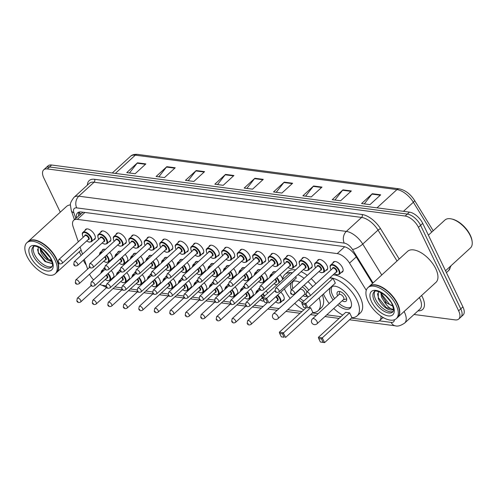 <?xml version="1.0" encoding="UTF-8"?>
<svg xmlns="http://www.w3.org/2000/svg" width="497" height="497" viewBox="0 0 497 497"><rect width="100%" height="100%" fill="white"/><g stroke="black" fill="none" stroke-linecap="round" stroke-linejoin="round"><path stroke-width="0.75" d="M100.549 232.515A6.728 3.386 47.5 0 1 101.133 231.409A6.728 3.386 47.5 0 1 105.606 231.937A6.728 3.386 47.5 0 1 110.141 236.957A6.728 3.386 47.5 0 1 110.21 241.331A6.728 3.386 47.5 0 1 109.06 241.815M116.037 234.553A6.728 3.386 47.5 0 1 116.621 233.447A6.728 3.386 47.5 0 1 121.088 233.975A6.728 3.386 47.5 0 1 125.629 238.995A6.728 3.386 47.5 0 1 125.698 243.368A6.728 3.386 47.5 0 1 124.548 243.853M131.519 236.591A6.728 3.386 47.5 0 1 132.109 235.485A6.728 3.386 47.5 0 1 136.576 236.013A6.728 3.386 47.5 0 1 141.117 241.039A6.728 3.386 47.5 0 1 141.185 245.406A6.728 3.386 47.5 0 1 140.036 245.891M147.006 238.628A6.728 3.386 47.5 0 1 147.597 237.523A6.728 3.386 47.5 0 1 152.063 238.051A6.728 3.386 47.5 0 1 156.605 243.076A6.728 3.386 47.5 0 1 156.673 247.45A6.728 3.386 47.5 0 1 155.518 247.935M162.494 240.666A6.728 3.386 47.5 0 1 163.084 239.56A6.728 3.386 47.5 0 1 167.551 240.088A6.728 3.386 47.5 0 1 172.092 245.114A6.728 3.386 47.5 0 1 172.161 249.488A6.728 3.386 47.5 0 1 171.005 249.972M177.982 242.704A6.728 3.386 47.5 0 1 178.566 241.604A6.728 3.386 47.5 0 1 183.039 242.132A6.728 3.386 47.5 0 1 187.58 247.152A6.728 3.386 47.5 0 1 187.649 251.525A6.728 3.386 47.5 0 1 186.493 252.01M193.47 244.748A6.728 3.386 47.5 0 1 194.054 243.642A6.728 3.386 47.5 0 1 198.527 244.17A6.728 3.386 47.5 0 1 203.068 249.19A6.728 3.386 47.5 0 1 203.136 253.563A6.728 3.386 47.5 0 1 201.981 254.048M208.957 246.785A6.728 3.386 47.5 0 1 209.541 245.68A6.728 3.386 47.5 0 1 214.014 246.208A6.728 3.386 47.5 0 1 218.556 251.227A6.728 3.386 47.5 0 1 218.624 255.601A6.728 3.386 47.5 0 1 217.469 256.085M224.445 248.823A6.728 3.386 47.5 0 1 225.029 247.717A6.728 3.386 47.5 0 1 229.502 248.245A6.728 3.386 47.5 0 1 234.044 253.271A6.728 3.386 47.5 0 1 234.112 257.639A6.728 3.386 47.5 0 1 232.956 258.123M239.933 250.861A6.728 3.386 47.5 0 1 240.517 249.755A6.728 3.386 47.5 0 1 244.99 250.283A6.728 3.386 47.5 0 1 249.531 255.309A6.728 3.386 47.5 0 1 249.6 259.683A6.728 3.386 47.5 0 1 248.444 260.167M255.421 252.898A6.728 3.386 47.5 0 1 256.005 251.793A6.728 3.386 47.5 0 1 260.478 252.321A6.728 3.386 47.5 0 1 265.019 257.347A6.728 3.386 47.5 0 1 265.087 261.72A6.728 3.386 47.5 0 1 263.932 262.205M270.908 254.936A6.728 3.386 47.5 0 1 271.492 253.837A6.728 3.386 47.5 0 1 275.965 254.365A6.728 3.386 47.5 0 1 280.507 259.384A6.728 3.386 47.5 0 1 280.575 263.758A6.728 3.386 47.5 0 1 279.42 264.242M286.396 256.974A6.728 3.386 47.5 0 1 286.98 255.874A6.728 3.386 47.5 0 1 291.453 256.402A6.728 3.386 47.5 0 1 295.995 261.422A6.728 3.386 47.5 0 1 296.063 265.796A6.728 3.386 47.5 0 1 294.907 266.28M301.884 259.018A6.728 3.386 47.5 0 1 302.468 257.912A6.728 3.386 47.5 0 1 306.941 258.44A6.728 3.386 47.5 0 1 311.482 263.46A6.728 3.386 47.5 0 1 311.551 267.833A6.728 3.386 47.5 0 1 310.395 268.318M317.372 261.055A6.728 3.386 47.5 0 1 317.956 259.95A6.728 3.386 47.5 0 1 322.429 260.478A6.728 3.386 47.5 0 1 326.97 265.497A6.728 3.386 47.5 0 1 327.032 269.871A6.728 3.386 47.5 0 1 325.883 270.356M332.86 263.093A6.728 3.386 47.5 0 1 333.444 261.987A6.728 3.386 47.5 0 1 337.917 262.515A6.728 3.386 47.5 0 1 342.458 267.541A6.728 3.386 47.5 0 1 342.52 271.915A6.728 3.386 47.5 0 1 341.371 272.399M85.062 230.471A6.728 3.386 47.5 0 1 85.646 229.372A6.728 3.386 47.5 0 1 90.119 229.9A6.728 3.386 47.5 0 1 94.654 234.919A6.728 3.386 47.5 0 1 94.722 239.293A6.728 3.386 47.5 0 1 93.573 239.778M117.565 252.811A6.728 3.386 47.5 0 1 118.156 251.706A6.728 3.386 47.5 0 1 120.908 251.426M125.169 254.365A6.728 3.386 47.5 0 1 127.164 257.253A6.728 3.386 47.5 0 1 127.232 261.627A6.728 3.386 47.5 0 1 126.076 262.112M133.053 254.849A6.728 3.386 47.5 0 1 133.643 253.743A6.728 3.386 47.5 0 1 136.395 253.464M140.657 256.402A6.728 3.386 47.5 0 1 142.651 259.297A6.728 3.386 47.5 0 1 142.72 263.665A6.728 3.386 47.5 0 1 141.564 264.149M148.541 256.887A6.728 3.386 47.5 0 1 149.125 255.781A6.728 3.386 47.5 0 1 151.883 255.501M156.145 258.44A6.728 3.386 47.5 0 1 158.139 261.335A6.728 3.386 47.5 0 1 158.208 265.709A6.728 3.386 47.5 0 1 157.052 266.193M164.029 258.925A6.728 3.386 47.5 0 1 164.613 257.819A6.728 3.386 47.5 0 1 167.371 257.539M171.633 260.478A6.728 3.386 47.5 0 1 173.627 263.373A6.728 3.386 47.5 0 1 173.695 267.746A6.728 3.386 47.5 0 1 172.54 268.231M179.516 260.962A6.728 3.386 47.5 0 1 180.1 259.863A6.728 3.386 47.5 0 1 182.859 259.583M187.12 262.522A6.728 3.386 47.5 0 1 189.115 265.41A6.728 3.386 47.5 0 1 189.183 269.784A6.728 3.386 47.5 0 1 188.028 270.269M195.004 263A6.728 3.386 47.5 0 1 195.588 261.9A6.728 3.386 47.5 0 1 198.346 261.621M202.608 264.559A6.728 3.386 47.5 0 1 204.602 267.448A6.728 3.386 47.5 0 1 204.671 271.822A6.728 3.386 47.5 0 1 203.515 272.306M210.492 265.044A6.728 3.386 47.5 0 1 211.076 263.938A6.728 3.386 47.5 0 1 213.834 263.658M218.096 266.597A6.728 3.386 47.5 0 1 220.09 269.486A6.728 3.386 47.5 0 1 220.159 273.859A6.728 3.386 47.5 0 1 219.003 274.344M225.98 267.082A6.728 3.386 47.5 0 1 226.564 265.976A6.728 3.386 47.5 0 1 229.322 265.696M233.584 268.635A6.728 3.386 47.5 0 1 235.578 271.524A6.728 3.386 47.5 0 1 235.646 275.897A6.728 3.386 47.5 0 1 234.491 276.382M241.467 269.119A6.728 3.386 47.5 0 1 242.051 268.013A6.728 3.386 47.5 0 1 244.81 267.734M249.072 270.672A6.728 3.386 47.5 0 1 251.066 273.567A6.728 3.386 47.5 0 1 251.134 277.941A6.728 3.386 47.5 0 1 249.979 278.426M256.955 271.157A6.728 3.386 47.5 0 1 257.539 270.051A6.728 3.386 47.5 0 1 260.298 269.772M264.559 272.71A6.728 3.386 47.5 0 1 266.554 275.605A6.728 3.386 47.5 0 1 266.622 279.979A6.728 3.386 47.5 0 1 265.466 280.463M272.443 273.195A6.728 3.386 47.5 0 1 273.027 272.089A6.728 3.386 47.5 0 1 275.785 271.816M280.047 274.748A6.728 3.386 47.5 0 1 282.041 277.643A6.728 3.386 47.5 0 1 282.631 279.308M102.078 250.774A6.728 3.386 47.5 0 1 102.668 249.668A6.728 3.386 47.5 0 1 105.42 249.388M109.682 252.327A6.728 3.386 47.5 0 1 111.676 255.216A6.728 3.386 47.5 0 1 111.744 259.589A6.728 3.386 47.5 0 1 110.595 260.074M196.539 281.259A6.728 3.386 47.5 0 1 197.123 280.159A6.728 3.386 47.5 0 1 197.408 279.948M204.143 282.818A6.728 3.386 47.5 0 1 206.137 285.707A6.728 3.386 47.5 0 1 206.205 290.08A6.728 3.386 47.5 0 1 205.05 290.565M212.026 283.302A6.728 3.386 47.5 0 1 212.61 282.197A6.728 3.386 47.5 0 1 212.896 281.985M219.631 284.856A6.728 3.386 47.5 0 1 221.625 287.744A6.728 3.386 47.5 0 1 221.693 292.118A6.728 3.386 47.5 0 1 220.538 292.603M134.588 273.108A6.728 3.386 47.5 0 1 135.172 272.002A6.728 3.386 47.5 0 1 135.457 271.791M142.192 274.661A6.728 3.386 47.5 0 1 144.186 277.55A6.728 3.386 47.5 0 1 144.254 281.923A6.728 3.386 47.5 0 1 143.099 282.408M227.514 285.34A6.728 3.386 47.5 0 1 228.098 284.234A6.728 3.386 47.5 0 1 228.384 284.023M235.118 286.893A6.728 3.386 47.5 0 1 237.112 289.782A6.728 3.386 47.5 0 1 237.181 294.156A6.728 3.386 47.5 0 1 236.025 294.64M119.1 271.07A6.728 3.386 47.5 0 1 119.684 269.964A6.728 3.386 47.5 0 1 119.97 269.753M126.704 272.623A6.728 3.386 47.5 0 1 128.698 275.512A6.728 3.386 47.5 0 1 128.766 279.886A6.728 3.386 47.5 0 1 127.611 280.37M181.051 279.221A6.728 3.386 47.5 0 1 181.635 278.115A6.728 3.386 47.5 0 1 181.921 277.91M188.655 280.774A6.728 3.386 47.5 0 1 190.649 283.669A6.728 3.386 47.5 0 1 190.718 288.043A6.728 3.386 47.5 0 1 189.562 288.527M150.075 275.145A6.728 3.386 47.5 0 1 150.659 274.04A6.728 3.386 47.5 0 1 150.945 273.828M157.679 276.699A6.728 3.386 47.5 0 1 159.674 279.594A6.728 3.386 47.5 0 1 159.742 283.967A6.728 3.386 47.5 0 1 158.586 284.452M165.563 277.183A6.728 3.386 47.5 0 1 166.147 276.077A6.728 3.386 47.5 0 1 166.433 275.866M173.167 278.736A6.728 3.386 47.5 0 1 175.161 281.631A6.728 3.386 47.5 0 1 175.23 286.005A6.728 3.386 47.5 0 1 174.074 286.489M243.002 287.378A6.728 3.386 47.5 0 1 243.586 286.272A6.728 3.386 47.5 0 1 243.872 286.061M250.606 288.931A6.728 3.386 47.5 0 1 252.6 291.826A6.728 3.386 47.5 0 1 252.669 296.2A6.728 3.386 47.5 0 1 251.513 296.678M258.49 289.416A6.728 3.386 47.5 0 1 259.074 288.31A6.728 3.386 47.5 0 1 259.359 288.098M266.094 290.969A6.728 3.386 47.5 0 1 267.728 293.187M280.768 292.199A6.728 3.386 47.5 0 1 283.576 295.901A6.728 3.386 47.5 0 1 283.638 300.275A6.728 3.386 47.5 0 1 282.489 300.76M103.612 269.032A6.728 3.386 47.5 0 1 104.202 267.926A6.728 3.386 47.5 0 1 104.482 267.715M111.216 270.585A6.728 3.386 47.5 0 1 113.21 273.474A6.728 3.386 47.5 0 1 113.279 277.848A6.728 3.386 47.5 0 1 112.123 278.332M82.943 212.2L73.718 220.258A12.611 6.343 -132.5 0 0 73.115 226.707L78.284 241.797M89.535 274.214A12.611 6.343 -132.5 0 0 93.579 279.886M99.816 284.47A12.611 6.343 -132.5 0 0 102.749 285.353L106.004 285.781M80.067 247.003L82.514 254.141M84.297 259.341L87.64 269.107M366.277 290.335L349.528 263.093A12.611 6.343 -132.5 0 0 337.221 253.594L77.327 219.382A12.611 6.343 -132.5 0 0 73.718 220.258M351.398 318.086L376.148 321.342A12.611 6.343 -132.5 0 0 379.758 320.466A12.611 6.343 -132.5 0 0 380.87 316.073M114.826 286.943L121.492 287.819M130.313 288.981L136.979 289.863M145.801 291.018L152.467 291.901M161.289 293.062L167.955 293.938M176.777 295.1L183.443 295.976M192.264 297.138L198.93 298.014M207.752 299.175L214.418 300.051M223.24 301.213L229.906 302.089M238.728 303.251L245.394 304.133M254.215 305.295L263.168 306.469M269.703 307.332L279.059 308.562M287.769 309.712L301.921 311.569M312.371 312.948L318.086 313.7M326.796 314.849L340.942 316.707M60.28 212.169L43.842 178.013A12.611 6.343 47.5 0 1 43.717 169.812A12.611 6.343 47.5 0 1 47.327 168.937L405.161 216.04A12.611 6.343 47.5 0 1 418.449 227.328L458.632 310.818A12.611 6.343 47.5 0 1 458.756 319.018A12.611 6.343 47.5 0 1 455.146 319.894L414.044 314.483M86.292 265.168A12.611 6.343 47.5 0 1 84.024 261.509L83.384 260.18M81.098 255.433L79.315 251.724M458.756 319.018L463.042 315.092A12.611 6.343 47.5 0 0 462.918 306.891L422.736 223.401A12.611 6.343 47.5 0 0 409.453 212.12L51.62 165.016A12.611 6.343 47.5 0 0 48.004 165.892L45.861 167.856A12.611 6.343 47.5 0 1 49.47 166.973L407.304 214.077A12.611 6.343 47.5 0 1 420.592 225.365L460.775 308.854A12.611 6.343 47.5 0 1 460.899 317.055A12.611 6.343 47.5 0 0 460.775 308.854L420.592 225.365A12.611 6.343 47.5 0 0 407.304 214.077L49.47 166.973A12.611 6.343 47.5 0 0 45.861 167.856L43.717 169.812M382.69 317.782L383.945 317.943M372.533 283.42L355.666 255.98A12.611 6.343 -132.5 0 0 343.352 246.481L81.185 211.97A12.611 6.343 -132.5 0 0 77.575 212.853A12.611 6.343 -132.5 0 0 76.538 217.68M78.681 215.717A12.611 6.343 47.5 0 1 78.874 212.113M321.981 187.102L311.259 196.911L302.878 195.806L313.595 185.996L321.981 187.102M351.336 190.966L340.613 200.776L332.226 199.67L342.949 189.86L351.336 190.966M380.69 194.83L369.967 204.64L361.58 203.534L372.303 193.724L380.69 194.83M233.919 175.509L223.203 185.319L214.816 184.213L225.539 174.41L233.919 175.509M204.571 171.645L193.849 181.455L185.462 180.349L196.185 170.546L204.571 171.645M175.217 167.781L164.495 177.591L156.108 176.485L166.83 166.681L175.217 167.781M145.863 163.917L135.141 173.726L126.754 172.621L137.476 162.817L145.863 163.917M292.627 183.238L281.911 193.047L273.524 191.941L284.241 182.132L292.627 183.238M263.273 179.374L252.557 189.183L244.17 188.077L254.886 178.268L263.273 179.374M246.866 188.431L254.539 178.653A3.361 2.491 -82.5 0 1 254.886 178.268M276.22 192.296L283.893 182.517A3.361 2.491 -82.5 0 1 284.241 182.132M129.45 172.981L137.122 163.196A3.361 2.491 -82.5 0 1 137.476 162.817M158.804 176.845L166.476 167.06A3.361 2.491 -82.5 0 1 166.83 166.681M188.158 180.709L195.83 170.925A3.361 2.491 -82.5 0 1 196.185 170.546M217.512 184.573L225.184 174.789A3.361 2.491 -82.5 0 1 225.539 174.41M364.282 203.888L371.949 194.11A3.361 2.491 -82.5 0 1 372.303 193.724M334.928 200.024L342.595 190.245A3.361 2.491 -82.5 0 1 342.949 189.86M305.574 196.16L313.247 186.381A3.361 2.491 -82.5 0 1 313.595 185.996M28.192 241.53A21.017 10.574 47.5 0 1 28.323 241.405A21.017 10.574 47.5 0 1 42.301 243.058A21.017 10.574 47.5 0 1 56.49 258.751A21.017 10.574 47.5 0 1 56.695 272.418A21.017 10.574 47.5 0 1 56.559 272.536M35.349 240.418A20.806 10.468 47.5 0 1 35.449 240.436A20.806 10.468 47.5 0 1 56.217 258.856A20.806 10.468 47.5 0 1 58.292 265.404A20.806 10.468 47.5 0 1 58.304 265.51M26.85 242.753L28.056 241.648A21.017 10.574 47.5 0 1 35.25 240.393A21.017 10.574 47.5 0 1 56.223 258.999A21.017 10.574 47.5 0 1 58.317 265.615A21.017 10.574 47.5 0 1 56.428 272.66L55.223 273.766A21.017 10.574 47.5 0 1 41.251 272.114A21.017 10.574 47.5 0 1 27.062 256.421A21.017 10.574 47.5 0 1 26.85 242.753A21.017 10.574 47.5 0 1 40.829 244.406A21.017 10.574 47.5 0 1 55.018 260.099A21.017 10.574 47.5 0 1 55.223 273.766M52.098 266.504A13.705 6.896 47.5 0 1 34.604 254.607A13.705 6.896 47.5 0 1 33.808 246.512M51.52 260.515L47.327 258.769L41.419 251.296L40.642 248.121M51.918 261.621L50.091 261.031C46.258 259.863 43.146 256.825 40.748 251.911L39.99 247.761M47.96 254.57L46.351 252.718M49.88 257.297L43.835 250.364M38.151 246.928L38.344 253.184L44.997 261.565L52.284 263.677M51.688 260.962A9.499 4.777 47.5 0 1 50.091 261.031M28.323 241.405L66.517 206.46A21.017 10.574 47.5 0 1 70.475 204.919M52.371 263.559L45.83 261.639L38.399 252.476L37.492 249.457M50.458 260.341L48.513 259.185L40.804 249.345M319.167 297.908A24.589 12.369 47.5 0 1 318.092 310.737A24.589 12.369 47.5 0 1 312.787 312.57M303.71 309.935A24.589 12.369 47.5 0 1 294.721 303.35M290.186 298.386A24.589 12.369 47.5 0 1 285.141 290.447A24.589 12.369 47.5 0 1 284.421 288.85M322.385 294.963A24.589 12.369 47.5 0 1 321.31 307.798L318.092 310.737M291.385 289.956A14.289 7.188 47.5 0 1 291.714 282.184M291.988 281.929A14.289 7.188 47.5 0 1 299.759 282.296M304.096 285.16A14.289 7.188 47.5 0 1 308.817 290.217M305.959 307.873L279.351 332.22L283.265 332.729L285.551 337.482L312.893 312.47L310.606 307.718L308.712 307.469M282.607 279.575A24.589 12.369 47.5 0 1 284.899 274.456A24.589 12.369 47.5 0 1 292.41 272.81M297.933 274.592A24.589 12.369 47.5 0 1 304.096 278.326M307.997 281.594A24.589 12.369 47.5 0 1 312.694 286.67M302.294 302.406A14.289 7.188 47.5 0 1 298.61 299.797M294.069 294.833A14.289 7.188 47.5 0 1 293.777 294.41M292.205 273.002L290.099 272.723L262.758 297.734L266.672 298.25L274.959 290.664M265.901 299.343L263.106 298.977L264.739 302.369L267.535 302.741L265.901 299.343L266.672 298.25L268.958 303.002L296.299 277.991L295.659 276.674M284.899 274.456L288.111 271.511A24.589 12.369 47.5 0 1 295.622 269.871M301.151 271.654A24.589 12.369 47.5 0 1 307.314 275.381M311.215 278.649A24.589 12.369 47.5 0 1 315.912 283.725M284.129 337.221L281.333 336.854L284.129 337.221L282.495 333.829L279.699 333.462L281.333 336.854M282.495 333.829L310.606 307.718M267.535 302.741L264.739 302.369M262.758 297.734L263.106 298.977M279.351 332.22L279.699 333.462M303.822 301.008A13.873 6.977 47.5 0 1 300.107 298.424M307.003 291.876A6.306 3.168 -132.5 0 0 302.207 286.893M298.43 290.347A6.306 3.168 -132.5 0 0 298.585 290.702M292.926 288.546A13.873 6.977 47.5 0 1 293.41 281.196M303.127 295.665A6.306 3.168 -132.5 0 0 306.966 296.125M278.034 318.62L304.568 294.342A3.361 1.69 -132.5 0 0 304.537 292.155A3.361 1.69 -132.5 0 0 302.263 289.645A3.361 1.69 -132.5 0 0 300.026 289.378L273.493 313.657A3.361 3.361 0 0 0 275.326 319.472A3.361 3.361 0 0 0 278.034 318.62A3.361 1.69 -132.5 0 0 277.997 316.434A3.361 1.69 -132.5 0 0 274.456 313.421A3.361 1.69 -132.5 0 0 273.493 313.657M329.884 277.78A24.589 12.369 47.5 0 1 356.877 299.89A24.589 12.369 47.5 0 1 357.119 315.875A24.589 12.369 47.5 0 1 351.814 317.707M342.737 315.073A24.589 12.369 47.5 0 1 333.748 308.488M329.213 303.524A24.589 12.369 47.5 0 1 324.168 295.585A24.589 12.369 47.5 0 1 323.448 293.988M333.096 274.835A24.589 12.369 47.5 0 1 360.089 296.945A24.589 12.369 47.5 0 1 360.337 312.936L357.119 315.875M333.096 299.971A14.289 7.188 47.5 0 1 331.014 296.485A14.289 7.188 47.5 0 1 330.741 287.322M331.014 287.067A14.289 7.188 47.5 0 1 350.025 298.983A14.289 7.188 47.5 0 1 350.168 308.277A14.289 7.188 47.5 0 1 337.637 304.934M349.633 312.855L345.719 312.34L318.378 337.351L322.292 337.867L349.633 312.855L351.919 317.608L324.578 342.619L320.36 341.992L323.156 342.358L321.522 338.966L318.726 338.6L320.36 341.992M308.637 296.603L301.785 302.872L305.698 303.387L307.985 308.14L335.326 283.128L333.033 278.376L329.71 277.935M321.522 338.966L322.292 337.867L324.578 342.619L323.156 342.358M306.562 307.879L303.766 307.506L306.562 307.879L304.928 304.481L302.133 304.114L303.766 307.506M304.928 304.481L333.033 278.376M301.785 302.872L302.133 304.114M318.378 337.351L318.726 338.6M351.162 306.798A13.873 6.977 47.5 0 1 339.134 303.561M334.599 298.598A13.873 6.977 47.5 0 1 332.636 295.293A13.873 6.977 47.5 0 1 332.437 286.334M342.153 300.803A6.306 3.168 -132.5 0 0 346.117 301.163A6.306 3.168 -132.5 0 0 346.055 297.063A6.306 3.168 -132.5 0 0 341.799 292.354A6.306 3.168 -132.5 0 0 337.606 291.857A6.306 3.168 -132.5 0 0 337.612 295.839M317.061 323.758L343.595 299.48A3.361 1.69 -132.5 0 0 343.564 297.293A3.361 1.69 -132.5 0 0 341.29 294.783A3.361 1.69 -132.5 0 0 339.053 294.516L312.52 318.794A3.361 3.361 0 0 0 314.352 324.609A3.361 3.361 0 0 0 317.061 323.758A3.361 1.69 -132.5 0 0 317.024 321.571A3.361 1.69 -132.5 0 0 313.483 318.558A3.361 1.69 -132.5 0 0 312.52 318.794M428.395 235.162L444.914 220.053A18.917 9.511 47.5 0 1 451.388 218.922L452.202 219.096A18.072 9.089 47.5 0 1 470.237 235.1A18.072 9.089 47.5 0 1 472.044 240.784L472.15 241.617A18.917 9.511 47.5 0 1 470.448 247.96L445.529 270.759M451.388 218.922A18.917 9.511 47.5 0 1 470.261 235.659A18.917 9.511 47.5 0 1 472.15 241.617M369.252 286.427A21.017 10.574 47.5 0 1 369.389 286.303A21.017 10.574 47.5 0 1 383.361 287.949A21.017 10.574 47.5 0 1 397.55 303.648A21.017 10.574 47.5 0 1 397.755 317.31A21.017 10.574 47.5 0 1 397.625 317.434M369.389 286.303L407.577 251.358A21.017 10.574 47.5 0 1 421.555 253.01A21.017 10.574 47.5 0 1 435.745 268.703A21.017 10.574 47.5 0 1 435.95 282.371L397.755 317.31M376.409 285.315A20.806 10.468 47.5 0 1 376.515 285.334A20.806 10.468 47.5 0 1 397.277 303.748A20.806 10.468 47.5 0 1 399.352 310.302A20.806 10.468 47.5 0 1 399.364 310.401M367.91 287.651L369.116 286.545A21.017 10.574 47.5 0 1 376.31 285.29A21.017 10.574 47.5 0 1 397.283 303.891A21.017 10.574 47.5 0 1 399.377 310.507A21.017 10.574 47.5 0 1 397.488 317.558L396.283 318.664A21.017 10.574 47.5 0 1 382.311 317.011A21.017 10.574 47.5 0 1 368.122 301.312A21.017 10.574 47.5 0 1 367.91 287.651A21.017 10.574 47.5 0 1 381.889 289.297A21.017 10.574 47.5 0 1 396.078 304.996A21.017 10.574 47.5 0 1 396.283 318.664M393.158 311.402A13.705 6.896 47.5 0 1 375.664 299.505A13.705 6.896 47.5 0 1 374.868 291.41M385.2 301.114L386.362 302.387L382.33 296.33L381.597 292.957M378.335 291.528L378.273 298.511C380.453 303.356 383.684 306.935 387.977 309.258C390.468 310.246 392.4 310.246 393.767 309.258C391.002 309.588 387.915 307.196 384.516 302.095L381.479 297.107L380.839 292.547M390.431 301.387L385.939 296.162M392.748 305.854L384.516 302.095M393.512 309.426L386.219 307.556L378.497 297.827L377.471 293.634M391.549 305.624L389.623 304.437L381.739 294.317M80.688 213.878A12.611 7.138 161.1 0 1 79.153 212.039L79.986 214.524M84.894 212.461L77.327 219.382M344.682 246.767L337.221 253.594M356.25 256.943L349.528 263.093M106.147 286.533A8.406 6.237 -82.5 0 1 105.488 285.713M404.111 311.501A16.811 8.455 47.5 0 1 404.452 312.178A16.811 8.455 47.5 0 1 404.62 323.106L419.897 309.128A16.811 8.455 -132.5 0 0 419.729 298.2A16.811 8.455 -132.5 0 0 419.393 297.523M87.385 185.101A18.917 9.511 47.5 0 1 94.598 179.293L362.139 214.511A18.917 9.511 47.5 0 1 380.596 228.763L399.203 259.024M421.599 295.498A18.917 9.511 47.5 0 1 418.02 310.849M47.327 168.937L51.62 165.016M458.632 310.818L462.918 306.891M418.449 227.328L422.736 223.401M405.161 216.04L409.453 212.12M73.985 197.365A16.811 8.455 47.5 0 1 78.799 196.191L94.076 182.213A16.811 8.455 -132.5 0 0 89.261 183.387L73.985 197.365C71.108 201.167 69.934 203.851 70.456 205.398L71.307 210.591L74.407 219.631M373.048 282.948L352.448 249.438A8.406 4.231 -132.5 0 0 344.241 243.101L76.706 207.883A8.406 6.237 -82.5 0 1 78.799 196.191L346.334 231.409A16.811 8.455 47.5 0 1 362.748 244.077L378.024 230.099A16.811 8.455 -132.5 0 0 361.611 217.431L94.076 182.213A2.1 1.559 97.5 0 0 94.598 179.293M352.448 249.438A8.406 2.591 148.4 0 0 362.748 244.077L381.752 274.99M397.028 261.012L378.024 230.099A2.1 0.646 -31.6 0 1 380.596 228.763M344.241 243.101A8.406 6.237 -82.5 0 1 346.334 231.409L361.611 217.431A2.1 1.559 97.5 0 0 362.139 214.511M76.706 207.883A8.406 4.231 -132.5 0 0 73.898 212.772L75.811 218.345M379.279 320.832L391.176 322.398A8.406 4.231 -132.5 0 0 394.382 319.795M73.898 212.772A8.406 4.759 161.1 0 1 71.307 210.591M349.54 319.782L395.438 325.827A8.406 6.237 -82.5 0 1 391.176 322.398M115.36 173.403L135.308 155.151A4.206 3.119 -82.5 0 1 137.489 154.381L399.134 188.823A4.206 3.119 97.5 0 0 396.954 189.593L135.308 155.151A16.811 8.455 -132.5 0 0 130.494 156.325C131.879 154.822 134.215 154.176 137.489 154.381M399.134 188.823C405.167 190.04 410.28 193.867 414.479 200.285A4.206 1.298 148.4 0 1 413.367 202.26A16.811 8.455 -132.5 0 0 396.954 189.593L377.006 207.845M431.719 232.118L413.367 202.26L403.458 211.331M451.121 265.64L448.648 270.573A16.811 8.455 -132.5 0 0 450.245 266.442M262.87 179.746L254.539 178.653M233.515 175.882L225.184 174.789M204.161 172.024L195.83 170.925M174.807 168.16L166.476 167.06M145.453 164.296L137.122 163.196M292.217 183.61L283.893 182.517M321.571 187.475L313.247 186.381M350.925 191.339L342.595 190.245M380.28 195.203L371.949 194.11M51.626 267.144A13.705 6.896 47.5 0 1 42.518 266.069A13.705 6.896 47.5 0 1 33.262 255.837A13.705 6.896 47.5 0 1 33.125 246.922C33.268 243.865 46.998 249.513 50.998 259.328C53.85 267.989 52.042 264.839 51.626 267.144M51.551 259.645A15.805 7.952 47.5 0 1 47.178 271.02A15.805 7.952 47.5 0 1 30.522 256.874A15.805 7.952 47.5 0 1 34.896 245.499A15.805 7.952 47.5 0 1 51.551 259.645M392.686 312.041A13.705 6.896 47.5 0 1 383.578 310.967A13.705 6.896 47.5 0 1 374.322 300.728A13.705 6.896 47.5 0 1 374.185 291.82C374.334 288.763 388.058 294.41 392.058 304.226C394.91 312.88 393.102 309.737 392.686 312.041M392.611 304.537A15.805 7.952 47.5 0 1 388.238 315.918A15.805 7.952 47.5 0 1 371.582 301.772A15.805 7.952 47.5 0 1 375.956 290.391A15.805 7.952 47.5 0 1 392.611 304.537M100.866 273.22L101.537 270.933A6.306 3.168 47.5 0 1 103.761 270.573M108.11 273.425A6.306 3.168 47.5 0 1 109.986 276.133A6.306 3.168 47.5 0 1 110.048 280.233L113.863 276.742M105.252 279.494A5.883 2.957 -132.5 0 0 109.383 280.265A5.883 2.957 -132.5 0 0 109.433 276.344A5.883 2.957 -132.5 0 0 107.687 273.81M103.208 271.076A5.883 2.957 -132.5 0 0 100.99 273.101M106.594 274.81A2.945 1.479 47.5 0 1 107.476 276.083A2.945 1.479 47.5 0 1 106.662 278.202M80.688 301.965C78.88 302.946 77.588 302.617 76.811 300.977L77.284 298.243A2.522 1.267 47.5 0 1 78.961 298.442A2.522 1.267 47.5 0 1 80.663 300.325A2.522 1.267 47.5 0 1 80.688 301.965L106.954 277.935A2.522 1.267 -132.5 0 0 106.93 276.295A2.522 1.267 -132.5 0 0 106.172 275.201M77.93 301.368L77.37 301.294L77.93 301.368M116.354 275.257L117.025 272.971A6.306 3.168 47.5 0 1 119.249 272.611M123.598 275.462A6.306 3.168 47.5 0 1 125.474 278.177A6.306 3.168 47.5 0 1 125.536 282.277L129.35 278.78M120.74 281.532A5.883 2.957 -132.5 0 0 124.871 282.302A5.883 2.957 -132.5 0 0 124.921 278.382A5.883 2.957 -132.5 0 0 123.175 275.847M118.696 273.114A5.883 2.957 -132.5 0 0 116.478 275.139M122.082 276.848A2.945 1.479 47.5 0 1 122.964 278.127A2.945 1.479 47.5 0 1 122.15 280.246M96.176 304.002C94.368 304.984 93.076 304.655 92.299 303.021L92.771 300.281A2.522 1.267 47.5 0 1 94.449 300.48A2.522 1.267 47.5 0 1 96.151 302.362A2.522 1.267 47.5 0 1 96.176 304.002L122.442 279.973A2.522 1.267 -132.5 0 0 122.417 278.332A2.522 1.267 -132.5 0 0 121.659 277.239M93.417 303.406L92.858 303.332L93.417 303.406M131.842 277.295L132.513 275.009A6.306 3.168 47.5 0 1 134.737 274.648M139.085 277.5A6.306 3.168 47.5 0 1 140.962 280.215A6.306 3.168 47.5 0 1 141.024 284.315L144.838 280.824M136.228 283.57A5.883 2.957 -132.5 0 0 140.359 284.34A5.883 2.957 -132.5 0 0 140.409 280.42A5.883 2.957 -132.5 0 0 138.663 277.891M134.184 275.152A5.883 2.957 -132.5 0 0 131.966 277.177M137.57 278.885A2.945 1.479 47.5 0 1 138.452 280.165A2.945 1.479 47.5 0 1 137.638 282.284M111.663 306.04C109.856 307.022 108.563 306.692 107.787 305.059L108.259 302.319A2.522 1.267 47.5 0 1 109.936 302.518A2.522 1.267 47.5 0 1 111.639 304.406A2.522 1.267 47.5 0 1 111.663 306.04L137.93 282.01A2.522 1.267 -132.5 0 0 137.905 280.37A2.522 1.267 -132.5 0 0 137.147 279.277M108.899 305.444L108.34 305.369L108.899 305.444M147.329 279.333L147.994 277.046A6.306 3.168 47.5 0 1 150.218 276.686M154.573 279.538A6.306 3.168 47.5 0 1 156.443 282.253A6.306 3.168 47.5 0 1 156.512 286.353L160.326 282.861M151.715 285.613A5.883 2.957 -132.5 0 0 155.847 286.378A5.883 2.957 -132.5 0 0 155.896 282.458A5.883 2.957 -132.5 0 0 154.151 279.929M149.672 277.189A5.883 2.957 -132.5 0 0 147.454 279.221M153.057 280.929A2.945 1.479 47.5 0 1 153.94 282.203A2.945 1.479 47.5 0 1 153.126 284.321M127.151 308.084C125.343 309.059 124.051 308.73 123.275 307.096L123.747 304.363A2.522 1.267 47.5 0 1 125.424 304.555A2.522 1.267 47.5 0 1 127.126 306.444A2.522 1.267 47.5 0 1 127.151 308.084L153.418 284.048A2.522 1.267 -132.5 0 0 153.393 282.414A2.522 1.267 -132.5 0 0 152.635 281.314M124.387 307.481L123.828 307.413L124.387 307.481M162.817 281.37L163.482 279.084A6.306 3.168 47.5 0 1 165.706 278.724M170.061 281.575A6.306 3.168 47.5 0 1 171.931 284.29A6.306 3.168 47.5 0 1 171.999 288.39L175.814 284.899M167.203 287.651A5.883 2.957 -132.5 0 0 171.335 288.415A5.883 2.957 -132.5 0 0 171.384 284.501A5.883 2.957 -132.5 0 0 169.639 281.967M165.159 279.227A5.883 2.957 -132.5 0 0 162.941 281.259M168.545 282.967A2.945 1.479 47.5 0 1 169.427 284.241A2.945 1.479 47.5 0 1 168.613 286.359M142.639 310.122C140.831 311.097 139.539 310.768 138.762 309.134L139.235 306.4A2.522 1.267 47.5 0 1 140.912 306.599A2.522 1.267 47.5 0 1 142.614 308.482A2.522 1.267 47.5 0 1 142.639 310.122L168.905 286.092A2.522 1.267 -132.5 0 0 168.881 284.452A2.522 1.267 -132.5 0 0 168.123 283.352M139.874 309.525L139.315 309.451L139.874 309.525M178.305 283.408L178.97 281.128A6.306 3.168 47.5 0 1 181.194 280.762M185.549 283.619A6.306 3.168 47.5 0 1 187.419 286.328A6.306 3.168 47.5 0 1 187.481 290.428L191.302 286.937M182.691 289.689A5.883 2.957 -132.5 0 0 186.822 290.453A5.883 2.957 -132.5 0 0 186.872 286.539A5.883 2.957 -132.5 0 0 185.126 284.004M180.647 281.265A5.883 2.957 -132.5 0 0 178.429 283.296M184.033 285.005A2.945 1.479 47.5 0 1 184.915 286.278A2.945 1.479 47.5 0 1 184.101 288.397M158.127 312.159C156.319 313.135 155.027 312.806 154.25 311.172L154.722 308.438A2.522 1.267 47.5 0 1 156.4 308.637A2.522 1.267 47.5 0 1 158.102 310.519A2.522 1.267 47.5 0 1 158.127 312.159L184.393 288.13A2.522 1.267 -132.5 0 0 184.368 286.489A2.522 1.267 -132.5 0 0 183.61 285.39M155.362 311.563L154.803 311.489L155.362 311.563M193.793 285.452L194.457 283.166A6.306 3.168 47.5 0 1 196.682 282.805M201.037 285.657A6.306 3.168 47.5 0 1 202.906 288.366A6.306 3.168 47.5 0 1 202.969 292.466L206.789 288.974M198.179 291.727A5.883 2.957 -132.5 0 0 202.31 292.497A5.883 2.957 -132.5 0 0 202.36 288.577A5.883 2.957 -132.5 0 0 200.614 286.042M196.135 283.309A5.883 2.957 -132.5 0 0 193.917 285.334M199.521 287.042A2.945 1.479 47.5 0 1 200.403 288.316A2.945 1.479 47.5 0 1 199.589 290.434M173.615 314.197C171.807 315.173 170.514 314.849 169.738 313.209L170.21 310.476A2.522 1.267 47.5 0 1 171.887 310.675A2.522 1.267 47.5 0 1 173.59 312.557A2.522 1.267 47.5 0 1 173.615 314.197L199.881 290.167A2.522 1.267 -132.5 0 0 199.856 288.527A2.522 1.267 -132.5 0 0 199.098 287.428M170.85 313.601L170.291 313.526L170.85 313.601M209.28 287.49L209.945 285.203A6.306 3.168 47.5 0 1 212.169 284.843M216.524 287.695A6.306 3.168 47.5 0 1 218.394 290.41A6.306 3.168 47.5 0 1 218.456 294.504L222.277 291.012M213.667 293.764A5.883 2.957 -132.5 0 0 217.798 294.535A5.883 2.957 -132.5 0 0 217.848 290.615A5.883 2.957 -132.5 0 0 216.102 288.08M211.623 285.346A5.883 2.957 -132.5 0 0 209.405 287.372M215.008 289.08A2.945 1.479 47.5 0 1 215.891 290.36A2.945 1.479 47.5 0 1 215.077 292.472M189.102 316.235C187.294 317.216 186.002 316.887 185.226 315.253L185.698 312.514A2.522 1.267 47.5 0 1 187.375 312.712A2.522 1.267 47.5 0 1 189.077 314.595A2.522 1.267 47.5 0 1 189.102 316.235L215.369 292.205A2.522 1.267 -132.5 0 0 215.344 290.565A2.522 1.267 -132.5 0 0 214.586 289.471M186.338 315.638L185.779 315.564L186.338 315.638M224.768 289.527L225.433 287.241A6.306 3.168 47.5 0 1 227.657 286.881M232.012 289.732A6.306 3.168 47.5 0 1 233.882 292.447A6.306 3.168 47.5 0 1 233.944 296.547L237.765 293.056M229.154 295.802A5.883 2.957 -132.5 0 0 233.286 296.572A5.883 2.957 -132.5 0 0 233.335 292.652A5.883 2.957 -132.5 0 0 231.59 290.124M227.11 287.384A5.883 2.957 -132.5 0 0 224.892 289.409M230.496 291.118A2.945 1.479 47.5 0 1 231.378 292.398A2.945 1.479 47.5 0 1 230.565 294.516M204.59 318.273C202.782 319.254 201.49 318.925 200.713 317.291L201.186 314.551A2.522 1.267 47.5 0 1 202.863 314.75A2.522 1.267 47.5 0 1 204.565 316.632A2.522 1.267 47.5 0 1 204.59 318.273L230.857 294.243A2.522 1.267 -132.5 0 0 230.832 292.603A2.522 1.267 -132.5 0 0 230.074 291.509M201.825 317.676L201.266 317.602L201.825 317.676M240.256 291.565L240.921 289.279A6.306 3.168 47.5 0 1 243.145 288.919M247.5 291.77A6.306 3.168 47.5 0 1 249.37 294.485A6.306 3.168 47.5 0 1 249.432 298.585L253.253 295.094M244.636 297.846A5.883 2.957 -132.5 0 0 248.773 298.61A5.883 2.957 -132.5 0 0 248.823 294.69A5.883 2.957 -132.5 0 0 247.077 292.161M242.598 289.422A5.883 2.957 -132.5 0 0 240.38 291.453M245.984 293.162A2.945 1.479 47.5 0 1 246.866 294.435A2.945 1.479 47.5 0 1 246.052 296.554M220.078 320.317C218.27 321.292 216.978 320.963 216.201 319.329L216.673 316.595A2.522 1.267 47.5 0 1 218.351 316.788A2.522 1.267 47.5 0 1 220.053 318.676A2.522 1.267 47.5 0 1 220.078 320.317L246.344 296.28A2.522 1.267 -132.5 0 0 246.319 294.64A2.522 1.267 -132.5 0 0 245.561 293.547M217.313 319.714L216.754 319.639L217.313 319.714M255.744 293.603L256.409 291.317A6.306 3.168 47.5 0 1 258.633 290.956M262.988 293.808A6.306 3.168 47.5 0 1 264.609 296.038M264.168 296.442A5.883 2.957 -132.5 0 0 262.565 294.199M258.086 291.459A5.883 2.957 -132.5 0 0 255.868 293.491M261.472 295.199A2.945 1.479 47.5 0 1 262.354 296.473A2.945 1.479 47.5 0 1 261.54 298.591M235.566 322.354C233.758 323.33 232.466 323 231.689 321.366L232.161 318.633A2.522 1.267 47.5 0 1 233.838 318.832A2.522 1.267 47.5 0 1 235.541 320.714A2.522 1.267 47.5 0 1 235.566 322.354L261.832 298.324A2.522 1.267 -132.5 0 0 261.807 296.684A2.522 1.267 -132.5 0 0 261.049 295.585M232.801 321.758L232.242 321.683L232.801 321.758M260.124 299.884A5.883 2.957 -132.5 0 0 263.988 300.809M277.661 295.038A6.306 3.168 47.5 0 1 280.345 298.56A6.306 3.168 47.5 0 1 280.407 302.661L284.228 299.169M275.611 301.921A5.883 2.957 -132.5 0 0 279.749 302.685A5.883 2.957 -132.5 0 0 279.799 298.772A5.883 2.957 -132.5 0 0 277.233 295.429M276.096 296.473A2.945 1.479 47.5 0 1 277.842 298.511A2.945 1.479 47.5 0 1 277.022 300.629M251.053 324.392C249.239 325.367 247.953 325.038 247.177 323.404L247.649 320.671A2.522 1.267 47.5 0 1 249.326 320.869A2.522 1.267 47.5 0 1 251.028 322.752A2.522 1.267 47.5 0 1 251.053 324.392L277.32 300.362A2.522 1.267 -132.5 0 0 277.295 298.722A2.522 1.267 -132.5 0 0 275.655 296.877M248.289 323.796L247.73 323.721L248.289 323.796M106.582 255.166A6.306 3.168 47.5 0 1 108.452 257.875A6.306 3.168 47.5 0 1 108.514 261.975L106.134 262.435L103.668 261.285M103.718 261.236A5.883 2.957 -132.5 0 0 107.849 262.006A5.883 2.957 -132.5 0 0 107.905 258.086A5.883 2.957 -132.5 0 0 106.153 255.551M105.06 256.551A2.945 1.479 47.5 0 1 105.948 257.831A2.945 1.479 47.5 0 1 105.128 259.943M89.721 267.206L75.749 279.985A2.522 1.267 47.5 0 1 77.426 280.184A2.522 1.267 47.5 0 1 79.129 282.066A2.522 1.267 47.5 0 1 79.153 283.706L105.42 259.676A2.522 1.267 -132.5 0 0 105.395 258.036A2.522 1.267 -132.5 0 0 104.637 256.943M75.836 283.035L76.395 283.11L75.836 283.035M103.817 249.183L100.003 252.675A6.306 3.168 47.5 0 1 102.227 252.314M101.674 252.818A5.883 2.957 -132.5 0 0 99.456 254.843M122.063 257.204A6.306 3.168 47.5 0 1 123.939 259.919A6.306 3.168 47.5 0 1 124.001 264.019L121.622 264.472L119.156 263.323M119.205 263.273A5.883 2.957 -132.5 0 0 123.337 264.044A5.883 2.957 -132.5 0 0 123.393 260.124A5.883 2.957 -132.5 0 0 121.641 257.589M120.547 258.589A2.945 1.479 47.5 0 1 121.436 259.869A2.945 1.479 47.5 0 1 120.616 261.987M105.209 269.244L91.237 282.023A2.522 1.267 47.5 0 1 92.914 282.221A2.522 1.267 47.5 0 1 94.616 284.104A2.522 1.267 47.5 0 1 94.641 285.744L120.908 261.714A2.522 1.267 -132.5 0 0 120.883 260.074A2.522 1.267 -132.5 0 0 120.125 258.98M91.324 285.073L91.883 285.148L91.324 285.073M119.305 251.221L115.49 254.712A6.306 3.168 47.5 0 1 117.714 254.352M117.162 254.855A5.883 2.957 -132.5 0 0 114.944 256.881M137.551 259.241A6.306 3.168 47.5 0 1 139.427 261.956A6.306 3.168 47.5 0 1 139.489 266.057L137.11 266.51L134.644 265.361M134.693 265.311A5.883 2.957 -132.5 0 0 138.825 266.081A5.883 2.957 -132.5 0 0 138.874 262.161A5.883 2.957 -132.5 0 0 137.129 259.633M136.035 260.627A2.945 1.479 47.5 0 1 136.917 261.907A2.945 1.479 47.5 0 1 136.103 264.025M120.696 271.287L106.725 284.06A2.522 1.267 47.5 0 1 108.402 284.259A2.522 1.267 47.5 0 1 110.104 286.148A2.522 1.267 47.5 0 1 110.129 287.788L136.395 263.752A2.522 1.267 -132.5 0 0 136.371 262.112A2.522 1.267 -132.5 0 0 135.613 261.018M106.812 287.111L107.371 287.185L106.812 287.111M134.793 253.259L130.978 256.75A6.306 3.168 47.5 0 1 133.202 256.39M132.649 256.893A5.883 2.957 -132.5 0 0 130.431 258.918M153.039 261.279A6.306 3.168 47.5 0 1 154.915 263.994A6.306 3.168 47.5 0 1 154.977 268.094L152.598 268.548L150.131 267.398M150.181 267.355A5.883 2.957 -132.5 0 0 154.312 268.119A5.883 2.957 -132.5 0 0 154.362 264.199A5.883 2.957 -132.5 0 0 152.616 261.671M151.523 262.671A2.945 1.479 47.5 0 1 152.405 263.944A2.945 1.479 47.5 0 1 151.591 266.063M136.178 273.325L122.212 286.104A2.522 1.267 47.5 0 1 123.89 286.303A2.522 1.267 47.5 0 1 125.592 288.185A2.522 1.267 47.5 0 1 125.617 289.826L151.883 265.796A2.522 1.267 -132.5 0 0 151.858 264.155A2.522 1.267 -132.5 0 0 151.1 263.056M122.299 289.155L122.858 289.223L122.299 289.155M150.28 255.296L146.466 258.788A6.306 3.168 47.5 0 1 148.69 258.428M148.137 258.931A5.883 2.957 -132.5 0 0 145.919 260.962M168.526 263.323A6.306 3.168 47.5 0 1 170.403 266.032A6.306 3.168 47.5 0 1 170.465 270.132L168.085 270.585L165.619 269.436M165.669 269.393A5.883 2.957 -132.5 0 0 169.8 270.157A5.883 2.957 -132.5 0 0 169.85 266.243A5.883 2.957 -132.5 0 0 168.104 263.708M167.011 264.708A2.945 1.479 47.5 0 1 167.893 265.982A2.945 1.479 47.5 0 1 167.079 268.1M151.666 275.363L137.7 288.142A2.522 1.267 47.5 0 1 139.377 288.341A2.522 1.267 47.5 0 1 141.08 290.223A2.522 1.267 47.5 0 1 141.105 291.863L167.371 267.833A2.522 1.267 -132.5 0 0 167.346 266.193A2.522 1.267 -132.5 0 0 166.588 265.094M137.781 291.192L138.34 291.267L137.781 291.192M165.768 257.334L161.954 260.826A6.306 3.168 47.5 0 1 164.178 260.465M163.625 260.968A5.883 2.957 -132.5 0 0 161.407 263M184.014 265.361A6.306 3.168 47.5 0 1 185.884 268.069A6.306 3.168 47.5 0 1 185.953 272.17L183.573 272.623L181.107 271.474M181.156 271.43A5.883 2.957 -132.5 0 0 185.288 272.194A5.883 2.957 -132.5 0 0 185.338 268.281A5.883 2.957 -132.5 0 0 183.592 265.746M182.498 266.746A2.945 1.479 47.5 0 1 183.381 268.02A2.945 1.479 47.5 0 1 182.567 270.138M167.154 277.401L153.188 290.18A2.522 1.267 47.5 0 1 154.865 290.378A2.522 1.267 47.5 0 1 156.567 292.261A2.522 1.267 47.5 0 1 156.592 293.901L182.859 269.871A2.522 1.267 -132.5 0 0 182.834 268.231A2.522 1.267 -132.5 0 0 182.076 267.131M153.269 293.23L153.828 293.305L153.269 293.23M181.256 259.378L177.435 262.87A6.306 3.168 47.5 0 1 179.659 262.503M179.113 263.006A5.883 2.957 -132.5 0 0 176.895 265.038M199.502 267.398A6.306 3.168 47.5 0 1 201.372 270.107A6.306 3.168 47.5 0 1 201.44 274.207L199.061 274.661L196.595 273.518M196.644 273.468A5.883 2.957 -132.5 0 0 200.776 274.238A5.883 2.957 -132.5 0 0 200.825 270.318A5.883 2.957 -132.5 0 0 199.08 267.784M197.986 268.784A2.945 1.479 47.5 0 1 198.868 270.057A2.945 1.479 47.5 0 1 198.054 272.176M182.641 279.438L168.676 292.217A2.522 1.267 47.5 0 1 170.353 292.416A2.522 1.267 47.5 0 1 172.055 294.299A2.522 1.267 47.5 0 1 172.08 295.939L198.346 271.909A2.522 1.267 -132.5 0 0 198.322 270.269A2.522 1.267 -132.5 0 0 197.564 269.175M168.756 295.268L169.315 295.342L168.756 295.268M196.744 261.416L192.923 264.907A6.306 3.168 47.5 0 1 195.147 264.547M194.6 265.05A5.883 2.957 -132.5 0 0 192.382 267.075M214.99 269.436A6.306 3.168 47.5 0 1 216.86 272.151A6.306 3.168 47.5 0 1 216.922 276.245L214.549 276.705L212.082 275.555M212.132 275.506A5.883 2.957 -132.5 0 0 216.263 276.276A5.883 2.957 -132.5 0 0 216.313 272.356A5.883 2.957 -132.5 0 0 214.567 269.821M213.474 270.822A2.945 1.479 47.5 0 1 214.356 272.101A2.945 1.479 47.5 0 1 213.542 274.22M198.129 281.476L184.163 294.255A2.522 1.267 47.5 0 1 185.841 294.454A2.522 1.267 47.5 0 1 187.543 296.336A2.522 1.267 47.5 0 1 187.568 297.976L213.834 273.946A2.522 1.267 -132.5 0 0 213.809 272.306A2.522 1.267 -132.5 0 0 213.051 271.213M184.244 297.305L184.803 297.38L184.244 297.305M212.231 263.453L208.411 266.945A6.306 3.168 47.5 0 1 210.635 266.585M210.088 267.088A5.883 2.957 -132.5 0 0 207.87 269.113M230.478 271.474A6.306 3.168 47.5 0 1 232.347 274.189A6.306 3.168 47.5 0 1 232.41 278.289L230.036 278.742L227.57 277.593M227.62 277.543A5.883 2.957 -132.5 0 0 231.751 278.314A5.883 2.957 -132.5 0 0 231.801 274.394A5.883 2.957 -132.5 0 0 230.055 271.865M228.962 272.859A2.945 1.479 47.5 0 1 229.844 274.139A2.945 1.479 47.5 0 1 229.03 276.257M213.617 283.52L199.651 296.293A2.522 1.267 47.5 0 1 201.328 296.492A2.522 1.267 47.5 0 1 203.031 298.374A2.522 1.267 47.5 0 1 203.056 300.014L229.322 275.984A2.522 1.267 -132.5 0 0 229.297 274.344A2.522 1.267 -132.5 0 0 228.539 273.251M199.732 299.343L200.291 299.418L199.732 299.343M227.719 265.491L223.898 268.983A6.306 3.168 47.5 0 1 226.123 268.622M225.576 269.125A5.883 2.957 -132.5 0 0 223.358 271.151M245.965 273.512A6.306 3.168 47.5 0 1 247.835 276.226A6.306 3.168 47.5 0 1 247.897 280.327L245.524 280.78L243.052 279.631M243.108 279.587A5.883 2.957 -132.5 0 0 247.239 280.351A5.883 2.957 -132.5 0 0 247.289 276.431A5.883 2.957 -132.5 0 0 245.543 273.903M244.449 274.903A2.945 1.479 47.5 0 1 245.332 276.177A2.945 1.479 47.5 0 1 244.518 278.295M229.105 285.558L215.139 298.337A2.522 1.267 47.5 0 1 216.816 298.529A2.522 1.267 47.5 0 1 218.518 300.418A2.522 1.267 47.5 0 1 218.543 302.058L244.81 278.022A2.522 1.267 -132.5 0 0 244.785 276.388A2.522 1.267 -132.5 0 0 244.027 275.288M215.22 301.387L215.779 301.455L215.22 301.387M243.207 267.529L239.386 271.02A6.306 3.168 47.5 0 1 241.61 270.66M241.064 271.163A5.883 2.957 -132.5 0 0 238.846 273.195M261.453 275.549A6.306 3.168 47.5 0 1 263.323 278.264A6.306 3.168 47.5 0 1 263.385 282.364L261.012 282.818L258.539 281.669M258.595 281.625A5.883 2.957 -132.5 0 0 262.727 282.389A5.883 2.957 -132.5 0 0 262.776 278.475A5.883 2.957 -132.5 0 0 261.031 275.941M259.937 276.941A2.945 1.479 47.5 0 1 260.819 278.214A2.945 1.479 47.5 0 1 260.006 280.333M244.592 287.595L230.627 300.374A2.522 1.267 47.5 0 1 232.304 300.573A2.522 1.267 47.5 0 1 234.006 302.456A2.522 1.267 47.5 0 1 234.031 304.096L260.298 280.066A2.522 1.267 -132.5 0 0 260.273 278.426A2.522 1.267 -132.5 0 0 259.515 277.326M230.707 303.425L231.267 303.499L230.707 303.425M258.695 269.567L254.874 273.058A6.306 3.168 47.5 0 1 257.098 272.698M256.551 273.201A5.883 2.957 -132.5 0 0 254.334 275.232M276.941 277.593A6.306 3.168 47.5 0 1 278.811 280.302A6.306 3.168 47.5 0 1 279.457 282.451M274.077 283.663A5.883 2.957 -132.5 0 0 276.922 284.775M278.879 282.986A5.883 2.957 -132.5 0 0 278.264 280.513A5.883 2.957 -132.5 0 0 276.518 277.978M275.425 278.979A2.945 1.479 47.5 0 1 276.307 280.252A2.945 1.479 47.5 0 1 275.493 282.371M260.08 289.633L246.114 302.412A2.522 1.267 47.5 0 1 247.792 302.611A2.522 1.267 47.5 0 1 249.494 304.493A2.522 1.267 47.5 0 1 249.519 306.133L275.785 282.103A2.522 1.267 -132.5 0 0 275.76 280.463A2.522 1.267 -132.5 0 0 275.003 279.364M246.195 305.462L246.754 305.537L246.195 305.462M274.182 271.604L270.362 275.102A6.306 3.168 47.5 0 1 272.586 274.735M272.039 275.239A5.883 2.957 -132.5 0 0 269.821 277.27M86.795 228.887L82.98 232.379A6.306 3.168 47.5 0 1 87.174 232.869A6.306 3.168 47.5 0 1 91.429 237.578A6.306 3.168 47.5 0 1 91.491 241.679L89.112 242.132L86.646 240.983M86.695 240.939A5.883 2.957 -132.5 0 0 90.827 241.71A5.883 2.957 -132.5 0 0 90.883 237.79A5.883 2.957 -132.5 0 0 84.683 232.521A5.883 2.957 -132.5 0 0 83.055 236.758A5.883 2.957 -132.5 0 0 83.291 237.218M84.701 235.926A2.945 1.479 47.5 0 1 86.335 235.031A2.945 1.479 47.5 0 1 88.926 237.529A2.945 1.479 47.5 0 1 88.106 239.647M62.137 263.41L88.404 239.38A2.522 1.267 -132.5 0 0 88.379 237.74A2.522 1.267 -132.5 0 0 86.671 235.858A2.522 1.267 -132.5 0 0 84.999 235.659L58.727 259.689A2.522 1.267 47.5 0 1 60.404 259.888A2.522 1.267 47.5 0 1 62.106 261.77A2.522 1.267 47.5 0 1 62.137 263.41C59.988 264.311 58.696 263.982 58.261 262.422L58.727 259.689M58.814 262.739L59.373 262.814L58.814 262.739M102.283 230.925L98.468 234.416A6.306 3.168 47.5 0 1 102.662 234.913A6.306 3.168 47.5 0 1 106.917 239.616A6.306 3.168 47.5 0 1 106.979 243.716L104.6 244.176L102.133 243.027M102.183 242.977A5.883 2.957 -132.5 0 0 106.315 243.747A5.883 2.957 -132.5 0 0 106.37 239.827A5.883 2.957 -132.5 0 0 100.17 234.559A5.883 2.957 -132.5 0 0 98.543 238.796A5.883 2.957 -132.5 0 0 98.779 239.256M100.189 237.964A2.945 1.479 47.5 0 1 101.823 237.069A2.945 1.479 47.5 0 1 104.413 239.573A2.945 1.479 47.5 0 1 103.593 241.685M77.619 265.448L103.892 241.418A2.522 1.267 -132.5 0 0 103.867 239.778A2.522 1.267 -132.5 0 0 102.158 237.895A2.522 1.267 -132.5 0 0 100.487 237.696L74.215 261.726A2.522 1.267 47.5 0 1 75.892 261.925A2.522 1.267 47.5 0 1 77.594 263.808A2.522 1.267 47.5 0 1 77.619 265.448C75.476 266.349 74.183 266.019 73.749 264.466L74.215 261.726M74.301 264.777L74.861 264.851L74.301 264.777M117.77 232.963L113.956 236.454A6.306 3.168 47.5 0 1 118.149 236.951A6.306 3.168 47.5 0 1 122.405 241.66A6.306 3.168 47.5 0 1 122.467 245.76L120.088 246.214L117.621 245.064M117.671 245.015A5.883 2.957 -132.5 0 0 121.802 245.785A5.883 2.957 -132.5 0 0 121.858 241.865A5.883 2.957 -132.5 0 0 115.658 236.597A5.883 2.957 -132.5 0 0 114.03 240.834A5.883 2.957 -132.5 0 0 114.267 241.293M115.677 240.008A2.945 1.479 47.5 0 1 117.311 239.107A2.945 1.479 47.5 0 1 119.901 241.61A2.945 1.479 47.5 0 1 119.081 243.729M93.107 267.485L119.373 243.455A2.522 1.267 -132.5 0 0 119.348 241.815A2.522 1.267 -132.5 0 0 117.646 239.933A2.522 1.267 -132.5 0 0 115.969 239.734L89.702 263.764A2.522 1.267 47.5 0 1 91.38 263.963A2.522 1.267 47.5 0 1 93.082 265.845A2.522 1.267 47.5 0 1 93.107 267.485C90.963 268.386 89.671 268.057 89.236 266.504L89.702 263.764M89.789 266.814L90.348 266.889L89.789 266.814M133.258 235L129.444 238.492A6.306 3.168 47.5 0 1 133.637 238.989A6.306 3.168 47.5 0 1 137.893 243.698A6.306 3.168 47.5 0 1 137.955 247.798L135.575 248.251L133.109 247.102M133.159 247.059A5.883 2.957 -132.5 0 0 137.29 247.823A5.883 2.957 -132.5 0 0 137.346 243.903A5.883 2.957 -132.5 0 0 131.14 238.641A5.883 2.957 -132.5 0 0 129.518 242.878A5.883 2.957 -132.5 0 0 129.754 243.337M131.165 242.045A2.945 1.479 47.5 0 1 132.798 241.151A2.945 1.479 47.5 0 1 135.389 243.648A2.945 1.479 47.5 0 1 134.569 245.767M108.594 269.529L134.861 245.493A2.522 1.267 -132.5 0 0 134.836 243.853A2.522 1.267 -132.5 0 0 133.134 241.971A2.522 1.267 -132.5 0 0 131.456 241.772L105.19 265.808A2.522 1.267 47.5 0 1 106.867 266.001A2.522 1.267 47.5 0 1 108.57 267.889A2.522 1.267 47.5 0 1 108.594 269.529C106.451 270.424 105.159 270.095 104.724 268.542L105.19 265.808M105.277 268.852L105.836 268.927L105.277 268.852M148.746 237.038L144.931 240.529A6.306 3.168 47.5 0 1 149.119 241.026A6.306 3.168 47.5 0 1 153.38 245.735A6.306 3.168 47.5 0 1 153.443 249.836L151.063 250.289L148.597 249.14M148.646 249.096A5.883 2.957 -132.5 0 0 152.778 249.861A5.883 2.957 -132.5 0 0 152.834 245.947A5.883 2.957 -132.5 0 0 146.627 240.678A5.883 2.957 -132.5 0 0 145.006 244.915A5.883 2.957 -132.5 0 0 145.242 245.375M146.652 244.083A2.945 1.479 47.5 0 1 148.28 243.188A2.945 1.479 47.5 0 1 150.877 245.686A2.945 1.479 47.5 0 1 150.057 247.804M124.082 271.567L150.349 247.537A2.522 1.267 -132.5 0 0 150.324 245.897A2.522 1.267 -132.5 0 0 148.622 244.008A2.522 1.267 -132.5 0 0 146.944 243.816L120.678 267.846A2.522 1.267 47.5 0 1 122.355 268.045A2.522 1.267 47.5 0 1 124.057 269.927A2.522 1.267 47.5 0 1 124.082 271.567C121.939 272.462 120.647 272.132 120.206 270.579L120.678 267.846M120.765 270.896L121.324 270.964L120.765 270.896M164.234 239.076L160.419 242.567A6.306 3.168 47.5 0 1 164.606 243.064A6.306 3.168 47.5 0 1 168.868 247.773A6.306 3.168 47.5 0 1 168.93 251.873L166.551 252.327L164.085 251.178M164.134 251.134A5.883 2.957 -132.5 0 0 168.266 251.898A5.883 2.957 -132.5 0 0 168.315 247.984A5.883 2.957 -132.5 0 0 162.115 242.716A5.883 2.957 -132.5 0 0 160.494 246.953A5.883 2.957 -132.5 0 0 160.73 247.413M162.14 246.121A2.945 1.479 47.5 0 1 163.768 245.226A2.945 1.479 47.5 0 1 166.358 247.723A2.945 1.479 47.5 0 1 165.544 249.842M139.57 273.605L165.836 249.575A2.522 1.267 -132.5 0 0 165.812 247.935A2.522 1.267 -132.5 0 0 164.109 246.052A2.522 1.267 -132.5 0 0 162.432 245.853L136.166 269.883A2.522 1.267 47.5 0 1 137.843 270.082A2.522 1.267 47.5 0 1 139.545 271.965A2.522 1.267 47.5 0 1 139.57 273.605C137.427 274.499 136.135 274.176 135.693 272.617L136.166 269.883M136.253 272.934L136.812 273.008L136.253 272.934M179.721 241.12L175.907 244.611A6.306 3.168 47.5 0 1 180.094 245.102A6.306 3.168 47.5 0 1 184.356 249.811A6.306 3.168 47.5 0 1 184.418 253.911L182.039 254.365L179.572 253.215M179.622 253.172A5.883 2.957 -132.5 0 0 183.753 253.936A5.883 2.957 -132.5 0 0 183.803 250.022A5.883 2.957 -132.5 0 0 177.603 244.754A5.883 2.957 -132.5 0 0 175.975 248.991A5.883 2.957 -132.5 0 0 176.218 249.451M177.628 248.158A2.945 1.479 47.5 0 1 179.255 247.264A2.945 1.479 47.5 0 1 181.846 249.761A2.945 1.479 47.5 0 1 181.032 251.88M155.058 275.642L181.324 251.612A2.522 1.267 -132.5 0 0 181.299 249.972A2.522 1.267 -132.5 0 0 179.597 248.09A2.522 1.267 -132.5 0 0 177.92 247.891L151.653 271.921A2.522 1.267 47.5 0 1 153.331 272.12A2.522 1.267 47.5 0 1 155.033 274.002A2.522 1.267 47.5 0 1 155.058 275.642C152.914 276.543 151.622 276.214 151.181 274.655L151.653 271.921M151.74 274.971L152.299 275.046L151.74 274.971M195.209 243.157L191.395 246.649A6.306 3.168 47.5 0 1 195.582 247.146A6.306 3.168 47.5 0 1 199.844 251.849A6.306 3.168 47.5 0 1 199.906 255.949L197.526 256.409L195.06 255.259M195.11 255.209A5.883 2.957 -132.5 0 0 199.241 255.98A5.883 2.957 -132.5 0 0 199.291 252.06A5.883 2.957 -132.5 0 0 193.091 246.792A5.883 2.957 -132.5 0 0 191.463 251.028A5.883 2.957 -132.5 0 0 191.705 251.488M193.116 250.196A2.945 1.479 47.5 0 1 194.743 249.301A2.945 1.479 47.5 0 1 197.334 251.805A2.945 1.479 47.5 0 1 196.52 253.917M170.546 277.68L196.812 253.65A2.522 1.267 -132.5 0 0 196.787 252.01A2.522 1.267 -132.5 0 0 195.085 250.128A2.522 1.267 -132.5 0 0 193.408 249.929L167.141 273.959A2.522 1.267 47.5 0 1 168.818 274.158A2.522 1.267 47.5 0 1 170.521 276.04A2.522 1.267 47.5 0 1 170.546 277.68C168.402 278.581 167.11 278.252 166.669 276.692L167.141 273.959M167.222 277.009L167.781 277.084L167.222 277.009M210.697 245.195L206.876 248.686A6.306 3.168 47.5 0 1 211.07 249.183A6.306 3.168 47.5 0 1 215.325 253.892A6.306 3.168 47.5 0 1 215.394 257.993L213.014 258.446L210.548 257.297M210.598 257.247A5.883 2.957 -132.5 0 0 214.729 258.018A5.883 2.957 -132.5 0 0 214.779 254.097A5.883 2.957 -132.5 0 0 208.578 248.829A5.883 2.957 -132.5 0 0 206.951 253.066A5.883 2.957 -132.5 0 0 207.193 253.526M208.603 252.24A2.945 1.479 47.5 0 1 210.231 251.339A2.945 1.479 47.5 0 1 212.822 253.843A2.945 1.479 47.5 0 1 212.008 255.961M186.033 279.718L212.3 255.688A2.522 1.267 -132.5 0 0 212.275 254.048A2.522 1.267 -132.5 0 0 210.573 252.165A2.522 1.267 -132.5 0 0 208.895 251.967L182.629 275.997A2.522 1.267 47.5 0 1 184.306 276.195A2.522 1.267 47.5 0 1 186.008 278.078A2.522 1.267 47.5 0 1 186.033 279.718C183.89 280.619 182.598 280.289 182.157 278.736L182.629 275.997M182.71 279.047L183.269 279.121L182.71 279.047M226.185 247.233L222.364 250.724A6.306 3.168 47.5 0 1 226.557 251.221A6.306 3.168 47.5 0 1 230.813 255.93A6.306 3.168 47.5 0 1 230.881 260.03L228.502 260.484L226.036 259.335M226.085 259.285A5.883 2.957 -132.5 0 0 230.217 260.055A5.883 2.957 -132.5 0 0 230.266 256.135A5.883 2.957 -132.5 0 0 224.066 250.873A5.883 2.957 -132.5 0 0 222.439 255.104A5.883 2.957 -132.5 0 0 222.681 255.564M224.091 254.278A2.945 1.479 47.5 0 1 225.719 253.377A2.945 1.479 47.5 0 1 228.309 255.88A2.945 1.479 47.5 0 1 227.496 257.999M201.521 281.762L227.788 257.726A2.522 1.267 -132.5 0 0 227.763 256.085A2.522 1.267 -132.5 0 0 226.06 254.203A2.522 1.267 -132.5 0 0 224.383 254.004L198.117 278.034A2.522 1.267 47.5 0 1 199.794 278.233A2.522 1.267 47.5 0 1 201.496 280.122A2.522 1.267 47.5 0 1 201.521 281.762C199.378 282.656 198.086 282.327 197.644 280.774L198.117 278.034M198.197 281.085L198.757 281.159L198.197 281.085M241.672 249.27L237.852 252.762A6.306 3.168 47.5 0 1 242.045 253.259A6.306 3.168 47.5 0 1 246.301 257.968A6.306 3.168 47.5 0 1 246.363 262.068L243.99 262.522L241.523 261.372M241.573 261.329A5.883 2.957 -132.5 0 0 245.704 262.093A5.883 2.957 -132.5 0 0 245.754 258.173A5.883 2.957 -132.5 0 0 239.554 252.911A5.883 2.957 -132.5 0 0 237.926 257.148A5.883 2.957 -132.5 0 0 238.169 257.608M239.579 256.315A2.945 1.479 47.5 0 1 241.207 255.421A2.945 1.479 47.5 0 1 243.797 257.918A2.945 1.479 47.5 0 1 242.983 260.037M217.009 283.799L243.275 259.769A2.522 1.267 -132.5 0 0 243.25 258.129A2.522 1.267 -132.5 0 0 241.548 256.241A2.522 1.267 -132.5 0 0 239.871 256.042L213.604 280.078A2.522 1.267 47.5 0 1 215.282 280.277A2.522 1.267 47.5 0 1 216.984 282.159A2.522 1.267 47.5 0 1 217.009 283.799C214.866 284.694 213.573 284.365 213.132 282.812L213.604 280.078M213.685 283.128L214.244 283.197L213.685 283.128M257.16 251.308L253.34 254.799A6.306 3.168 47.5 0 1 257.533 255.296A6.306 3.168 47.5 0 1 261.789 260.006A6.306 3.168 47.5 0 1 261.851 264.106L259.477 264.559L257.011 263.41M257.061 263.367A5.883 2.957 -132.5 0 0 261.192 264.131A5.883 2.957 -132.5 0 0 261.242 260.217A5.883 2.957 -132.5 0 0 255.042 254.949A5.883 2.957 -132.5 0 0 253.414 259.185A5.883 2.957 -132.5 0 0 253.656 259.645M255.067 258.353A2.945 1.479 47.5 0 1 256.694 257.458A2.945 1.479 47.5 0 1 259.285 259.956A2.945 1.479 47.5 0 1 258.471 262.074M232.497 285.837L258.763 261.807A2.522 1.267 -132.5 0 0 258.738 260.167A2.522 1.267 -132.5 0 0 257.036 258.285A2.522 1.267 -132.5 0 0 255.359 258.086L229.092 282.116A2.522 1.267 47.5 0 1 230.77 282.315A2.522 1.267 47.5 0 1 232.472 284.197A2.522 1.267 47.5 0 1 232.497 285.837C230.353 286.732 229.061 286.402 228.62 284.849L229.092 282.116M229.173 285.166L229.732 285.241L229.173 285.166M272.648 253.352L268.827 256.843A6.306 3.168 47.5 0 1 273.021 257.334A6.306 3.168 47.5 0 1 277.276 262.043A6.306 3.168 47.5 0 1 277.338 266.143L274.965 266.597L272.493 265.448M272.549 265.404A5.883 2.957 -132.5 0 0 276.68 266.168A5.883 2.957 -132.5 0 0 276.73 262.254A5.883 2.957 -132.5 0 0 270.53 256.986A5.883 2.957 -132.5 0 0 268.902 261.223A5.883 2.957 -132.5 0 0 269.144 261.683M270.554 260.391A2.945 1.479 47.5 0 1 272.182 259.496A2.945 1.479 47.5 0 1 274.773 261.994A2.945 1.479 47.5 0 1 273.959 264.112M247.984 287.875L274.251 263.845A2.522 1.267 -132.5 0 0 274.226 262.205A2.522 1.267 -132.5 0 0 272.524 260.322A2.522 1.267 -132.5 0 0 270.846 260.124L244.58 284.154A2.522 1.267 47.5 0 1 246.257 284.352A2.522 1.267 47.5 0 1 247.96 286.235A2.522 1.267 47.5 0 1 247.984 287.875C245.841 288.776 244.549 288.446 244.108 286.887L244.58 284.154M244.661 287.204L245.22 287.278L244.661 287.204M288.136 255.39L284.315 258.881A6.306 3.168 47.5 0 1 288.508 259.372A6.306 3.168 47.5 0 1 292.764 264.081A6.306 3.168 47.5 0 1 292.826 268.181L290.453 268.635L287.98 267.492M288.036 267.442A5.883 2.957 -132.5 0 0 292.168 268.212A5.883 2.957 -132.5 0 0 292.217 264.292A5.883 2.957 -132.5 0 0 286.017 259.024A5.883 2.957 -132.5 0 0 284.39 263.261A5.883 2.957 -132.5 0 0 284.632 263.721M286.042 262.428A2.945 1.479 47.5 0 1 287.67 261.534A2.945 1.479 47.5 0 1 290.26 264.031A2.945 1.479 47.5 0 1 289.447 266.15M263.472 289.913L289.739 265.883A2.522 1.267 -132.5 0 0 289.714 264.242A2.522 1.267 -132.5 0 0 288.012 262.36A2.522 1.267 -132.5 0 0 286.334 262.161L260.068 286.191A2.522 1.267 47.5 0 1 261.745 286.39A2.522 1.267 47.5 0 1 263.447 288.272A2.522 1.267 47.5 0 1 263.472 289.913C261.329 290.813 260.037 290.484 259.596 288.925L260.068 286.191M260.148 289.242L260.708 289.316L260.148 289.242M303.624 257.427L299.803 260.919A6.306 3.168 47.5 0 1 303.996 261.416A6.306 3.168 47.5 0 1 308.252 266.125A6.306 3.168 47.5 0 1 308.314 270.219L305.941 270.679L303.468 269.529M303.518 269.48A5.883 2.957 -132.5 0 0 307.655 270.25A5.883 2.957 -132.5 0 0 307.705 266.33A5.883 2.957 -132.5 0 0 301.505 261.062A5.883 2.957 -132.5 0 0 299.877 265.299A5.883 2.957 -132.5 0 0 300.113 265.758M301.53 264.466A2.945 1.479 47.5 0 1 303.158 263.572A2.945 1.479 47.5 0 1 305.748 266.075A2.945 1.479 47.5 0 1 304.934 268.194M278.96 291.95L305.226 267.92A2.522 1.267 -132.5 0 0 305.201 266.28A2.522 1.267 -132.5 0 0 303.499 264.398A2.522 1.267 -132.5 0 0 301.822 264.199L275.555 288.229A2.522 1.267 47.5 0 1 277.233 288.428A2.522 1.267 47.5 0 1 278.935 290.31A2.522 1.267 47.5 0 1 278.96 291.95C276.817 292.851 275.524 292.522 275.083 290.969L275.555 288.229M275.636 291.279L276.195 291.354L275.636 291.279M319.111 259.465L315.291 262.956A6.306 3.168 47.5 0 1 319.484 263.453A6.306 3.168 47.5 0 1 323.74 268.163A6.306 3.168 47.5 0 1 323.802 272.263L321.429 272.716L318.956 271.567M319.006 271.517A5.883 2.957 -132.5 0 0 323.143 272.288A5.883 2.957 -132.5 0 0 323.193 268.368A5.883 2.957 -132.5 0 0 316.993 263.099A5.883 2.957 -132.5 0 0 315.365 267.336A5.883 2.957 -132.5 0 0 315.601 267.796M317.018 266.51A2.945 1.479 47.5 0 1 318.645 265.609A2.945 1.479 47.5 0 1 321.236 268.113A2.945 1.479 47.5 0 1 320.422 270.231M294.448 293.988L320.714 269.958A2.522 1.267 -132.5 0 0 320.689 268.318A2.522 1.267 -132.5 0 0 318.987 266.435A2.522 1.267 -132.5 0 0 317.31 266.237L291.043 290.267A2.522 1.267 47.5 0 1 292.721 290.465A2.522 1.267 47.5 0 1 294.423 292.348A2.522 1.267 47.5 0 1 294.448 293.988C292.304 294.889 291.012 294.559 290.571 293.006L291.043 290.267M291.124 293.317L291.683 293.392L291.124 293.317M334.599 261.503L330.778 264.994A6.306 3.168 47.5 0 1 334.972 265.491A6.306 3.168 47.5 0 1 339.227 270.2A6.306 3.168 47.5 0 1 339.289 274.301L336.916 274.754L334.444 273.605M334.493 273.561A5.883 2.957 -132.5 0 0 338.631 274.325A5.883 2.957 -132.5 0 0 338.681 270.405A5.883 2.957 -132.5 0 0 332.481 265.143A5.883 2.957 -132.5 0 0 330.853 269.38A5.883 2.957 -132.5 0 0 331.089 269.84M332.499 268.548A2.945 1.479 47.5 0 1 334.133 267.653A2.945 1.479 47.5 0 1 336.724 270.151A2.945 1.479 47.5 0 1 335.904 272.269M309.935 296.032L336.202 271.996A2.522 1.267 -132.5 0 0 336.177 270.356A2.522 1.267 -132.5 0 0 334.475 268.473A2.522 1.267 -132.5 0 0 332.797 268.274L306.531 292.311A2.522 1.267 47.5 0 1 308.208 292.503A2.522 1.267 47.5 0 1 309.911 294.392A2.522 1.267 47.5 0 1 309.935 296.032C307.792 296.926 306.5 296.597 306.059 295.044L306.531 292.311M306.612 295.361L307.171 295.429L306.612 295.361M383.05 317.453L379.758 320.466M101.854 285.185L106.662 287.577M395.438 325.827C397.662 326.591 400.719 325.684 404.62 323.106M112.968 288.645L121.92 289.819M128.456 290.683L137.408 291.863M143.944 292.721L152.896 293.901M159.431 294.758L168.384 295.939M174.919 296.796L183.871 297.976M190.407 298.834L199.359 300.014M205.895 300.878L214.847 302.052M221.382 302.915L230.335 304.089M236.87 304.953L245.822 306.133M252.358 306.991L261.31 308.171M267.846 309.028L277.202 310.265M285.912 311.408L300.064 313.272M310.513 314.644L316.229 315.396M324.939 316.546L339.091 318.409M414.479 200.285L433.21 230.757M448.648 270.573L446.418 272.611M130.494 156.325L112.266 172.999M56.695 272.418L81.123 250.072M304.381 294.51L305.823 294.224M299.84 289.552L300.045 288.869M343.408 299.648L346.676 298.995M338.867 294.69L339.811 291.49M77.284 298.243L91.255 285.464M101.537 270.933L104.569 268.156M105.202 279.544L107.7 280.693L110.048 280.233M92.771 300.281L106.737 287.502M117.025 272.971L120.057 270.194M120.69 281.582L123.181 282.737L125.536 282.277M108.259 302.319L122.225 289.546M132.513 275.009L135.544 272.232M136.178 283.619L138.669 284.775L141.024 284.315M123.747 304.363L137.712 291.584M147.994 277.046L151.032 274.269M151.666 285.657L154.157 286.812L156.512 286.353M139.235 306.4L153.2 293.621M163.482 279.084L166.52 276.307M167.154 287.695L169.645 288.85L171.999 288.39M154.722 308.438L168.688 295.659M178.97 281.128L182.008 278.345M182.641 289.732L185.132 290.888L187.481 290.428M170.21 310.476L184.176 297.697M194.457 283.166L197.495 280.389M198.129 291.776L200.62 292.926L202.969 292.466M185.698 312.514L199.664 299.734M209.945 285.203L212.983 282.426M213.611 293.814L216.108 294.969L218.456 294.504M201.186 314.551L215.151 301.778M225.433 287.241L228.471 284.464M229.098 295.852L231.596 297.007L233.944 296.547M216.673 316.595L230.639 303.816M240.921 289.279L243.959 286.502M244.586 297.889L247.084 299.045L249.432 298.585M232.161 318.633L246.127 305.854M256.409 291.317L259.446 288.54M260.074 299.927L262.571 301.083L264.112 301.07M247.649 320.671L267.212 302.772M275.562 301.965L278.059 303.12L280.407 302.661M79.153 283.706C77.01 284.607 75.718 284.278 75.283 282.718L75.749 279.985M108.514 261.975L112.328 258.483M100.003 252.675L99.332 254.961M94.641 285.744C92.498 286.645 91.206 286.315 90.765 284.762L91.237 282.023M124.001 264.019L127.816 260.521M115.49 254.712L114.819 256.999M110.129 287.788C107.986 288.682 106.693 288.353 106.252 286.8L106.725 284.06M139.489 266.057L143.304 262.565M130.978 256.75L130.307 259.036M125.617 289.826C123.473 290.72 122.181 290.391 121.74 288.838L122.212 286.104M154.977 268.094L158.791 264.603M146.466 258.788L145.795 261.074M141.105 291.863C138.961 292.758 137.669 292.429 137.228 290.875L137.7 288.142M170.465 270.132L174.279 266.64M161.954 260.826L161.283 263.112M156.592 293.901C154.449 294.802 153.157 294.472 152.716 292.913L153.188 290.18M185.953 272.17L189.767 268.678M177.435 262.87L176.77 265.149M172.08 295.939C169.937 296.839 168.645 296.51 168.203 294.951L168.676 292.217M201.44 274.207L205.255 270.716M192.923 264.907L192.258 267.193M187.568 297.976C185.424 298.877 184.132 298.548 183.691 296.995L184.163 294.255M216.922 276.245L220.743 272.754M208.411 266.945L207.746 269.231M203.056 300.014C200.912 300.915 199.62 300.586 199.179 299.032L199.651 296.293M232.41 278.289L236.23 274.798M223.898 268.983L223.234 271.269M218.543 302.058C216.4 302.953 215.108 302.623 214.667 301.07L215.139 298.337M247.897 280.327L251.718 276.835M239.386 271.02L238.722 273.307M234.031 304.096C231.888 304.99 230.596 304.661 230.154 303.108L230.627 300.374M263.385 282.364L267.206 278.873M254.874 273.058L254.209 275.344M276.779 284.911L274.027 283.706M249.519 306.133C247.376 307.034 246.083 306.705 245.642 305.146L246.114 302.412M270.362 275.102L269.697 277.382M83.241 237.262L82.943 236.696C82.086 234.174 82.098 232.733 82.98 232.379M91.491 241.679L95.306 238.187M98.729 239.305L98.431 238.734C97.574 236.212 97.586 234.77 98.468 234.416M106.979 243.716L110.794 240.225M114.217 241.343L113.919 240.772C113.061 238.249 113.074 236.808 113.956 236.454M122.467 245.76L126.281 242.269M129.705 243.381L129.406 242.809C128.549 240.287 128.561 238.846 129.444 238.492M137.955 247.798L141.769 244.307M145.192 245.419L144.894 244.853C144.037 242.325 144.049 240.883 144.931 240.529M153.443 249.836L157.257 246.344M160.68 247.456L160.382 246.891C159.525 244.362 159.537 242.927 160.419 242.567M168.93 251.873L172.745 248.382M176.168 249.494L175.87 248.929C175.012 246.406 175.025 244.965 175.907 244.611M184.418 253.911L188.233 250.42M191.656 251.538L191.357 250.966C190.5 248.444 190.513 247.003 191.395 246.649M199.906 255.949L203.72 252.457M207.143 253.576L206.845 253.004C205.988 250.482 206 249.04 206.876 248.686M215.394 257.993L219.208 254.495M222.631 255.613L222.333 255.042C221.476 252.519 221.482 251.078 222.364 250.724M230.881 260.03L234.696 256.539M238.119 257.651L237.814 257.079C236.957 254.557 236.97 253.116 237.852 252.762M246.363 262.068L250.184 258.577M253.6 259.689L253.302 259.123C252.445 256.595 252.457 255.16 253.34 254.799M261.851 264.106L265.671 260.614M269.088 261.726L268.79 261.161C267.933 258.633 267.945 257.197 268.827 256.843M277.338 266.143L281.159 262.652M284.576 263.77L284.278 263.199C283.42 260.676 283.433 259.235 284.315 258.881M292.826 268.181L296.647 264.69M300.064 265.808L299.766 265.236C298.908 262.714 298.921 261.273 299.803 260.919M308.314 270.219L312.135 266.727M315.552 267.846L315.253 267.274C314.396 264.752 314.408 263.311 315.291 262.956M323.802 272.263L327.622 268.771M331.039 269.883L330.741 269.312C329.884 266.79 329.896 265.348 330.778 264.994M339.289 274.301L343.11 270.809"/></g></svg>
